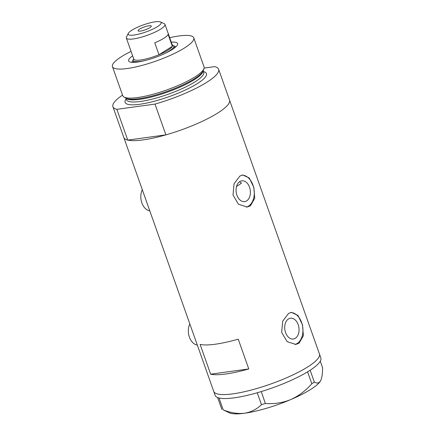 <?xml version="1.0" encoding="UTF-8"?>
<svg xmlns="http://www.w3.org/2000/svg" width="435" height="435" viewBox="0 0 435 435"><rect width="100%" height="100%" fill="white"/><g stroke="black" fill="none" stroke-linecap="round" stroke-linejoin="round"><path stroke-width="0.65" d="M197.316 345.058A12.941 8.76 -97.8 0 1 189.394 337.12A12.941 8.76 -97.8 0 1 189.839 323.934M149.792 210.844A12.941 8.76 -97.8 0 1 141.87 202.911A12.941 8.76 -97.8 0 1 142.31 189.725M236.526 186.484A47.448 10.212 160.5 0 0 236.857 186.272A47.448 10.212 160.5 0 0 241.452 183.113L239.533 181.754M246.65 200.888A10.494 7.101 82.2 0 0 249.978 188.741A10.494 7.101 82.2 0 0 241.806 180.835A10.494 7.101 82.2 0 0 239.81 181.569A10.494 7.101 82.2 0 0 236.482 193.722A10.494 7.101 82.2 0 0 244.655 201.623A10.494 7.101 82.2 0 0 246.65 200.888M295.305 338.278A10.494 7.101 82.2 0 0 298.633 326.125A10.494 7.101 82.2 0 0 290.455 318.224A10.494 7.101 82.2 0 0 288.459 318.958A10.494 7.101 82.2 0 0 285.132 331.106A10.494 7.101 82.2 0 0 293.31 339.012A10.494 7.101 82.2 0 0 295.305 338.278M299.041 343.248L303.385 335.744L302.477 324.76L297.937 315.397L291.428 312.352L288.497 313.466L282.685 321.182L281.668 332.432L287.144 341.66L295.822 344.406L299.041 343.248M294.903 344.482A16.177 10.951 82.2 0 0 297.154 343.509A16.177 10.951 82.2 0 0 302.434 325.434A16.177 10.951 82.2 0 0 290.596 312.526M250.391 205.858L254.736 198.355L253.822 187.371L249.282 178.013L242.773 174.968L239.843 176.083L234.035 183.793L233.013 195.043L238.489 204.271L247.172 207.017L250.391 205.858M246.253 207.093A16.177 10.951 82.2 0 0 248.505 206.119A16.177 10.951 82.2 0 0 253.784 188.045A16.177 10.951 82.2 0 0 241.947 175.136M238.239 339.164A56.077 12.066 160.5 0 1 200.1 344.389L210.643 374.171A56.077 12.066 -19.5 0 0 248.782 368.94L238.239 339.164M204.124 68.078L214.678 66.631A56.077 12.066 -19.5 0 1 218.626 69.263A56.077 12.066 -19.5 0 1 206.663 82.373A56.077 12.066 -19.5 0 1 154.996 104.095L165.893 134.866A56.077 12.066 -19.5 0 0 217.56 113.144A56.077 12.066 -19.5 0 0 229.522 100.034A56.077 12.066 160.5 0 1 217.56 113.144A56.077 12.066 160.5 0 1 160.651 136.296A56.077 12.066 160.5 0 1 123.806 137.471A56.077 12.066 -19.5 0 0 127.754 140.097L116.857 109.326A56.077 12.066 -19.5 0 1 112.91 106.695L213.726 391.397A56.077 12.066 -19.5 0 0 232.85 393.854A56.077 12.066 -19.5 0 0 290.999 375.813A56.077 12.066 -19.5 0 0 319.442 353.959A56.077 12.066 160.5 0 1 307.48 367.075A56.077 12.066 160.5 0 1 250.576 390.228A56.077 12.066 160.5 0 1 213.726 391.397L215.135 395.371A56.077 12.066 -19.5 0 0 217.652 397.557A56.077 12.066 -19.5 0 0 218.109 397.721L218.56 397.862A56.077 12.066 -19.5 0 0 219.082 397.998A56.077 12.066 -19.5 0 0 234.258 397.824A56.077 12.066 -19.5 0 0 257.221 392.767A56.077 12.066 -19.5 0 0 258.597 392.37L259.853 391.995A56.077 12.066 -19.5 0 0 261.245 391.576L265.383 403.49L261.484 404.637C256.764 409.259 251.098 412.13 244.481 413.25C237.689 413.962 230.61 412.842 223.231 409.884L229.495 412.886A49.606 10.674 160.5 0 0 244.481 413.25A49.606 10.674 160.5 0 0 290.727 399.591C282.554 402.843 274.11 404.142 265.383 403.49M210.643 374.171L248.782 368.94M221.85 409.455L217.652 397.557M217.641 397.579L218.109 397.721M261.484 404.637L257.221 392.767M257.275 392.762L258.597 392.37M311.83 383.713L307.556 371.86A56.077 12.066 -19.5 0 0 308.475 371.3L309.29 370.789A56.077 12.066 -19.5 0 0 310.155 370.234L314.347 382.137L311.83 383.713C305.897 390.576 298.867 395.866 290.727 399.591A49.606 10.674 160.5 0 0 320.568 380.859C319.067 383.197 316.995 383.621 314.347 382.137M307.627 371.833L308.475 371.3M218.56 397.862L219.028 398.003L223.231 409.884M259.853 391.995L261.174 391.609M309.29 370.789L310.139 370.256M320.28 361.197L322.547 367.608C322.601 373.649 321.938 378.064 320.568 380.859L320.72 380.576A49.606 10.674 160.5 0 1 320.715 380.587A49.606 10.674 160.5 0 1 320.568 380.859M261.245 391.576A56.077 12.066 -19.5 0 0 307.556 371.86M310.155 370.234A56.077 12.066 -19.5 0 0 320.851 357.934L218.626 69.263M171.276 42.157A25.986 5.595 160.5 0 1 177.42 44.941A25.986 5.595 160.5 0 1 172.064 49.644A25.986 5.595 160.5 0 1 148.335 59.649A25.986 5.595 160.5 0 1 129.63 61.868A25.986 5.595 160.5 0 1 132.648 55.838M175.794 46.898A23.185 4.992 -19.5 0 0 173.734 45.898M175.109 47.491A23.185 4.992 -19.5 0 0 174.239 47.29M203.993 68.567L203.292 70.6A41.776 8.988 160.5 0 1 194.44 78.735A41.776 8.988 160.5 0 1 188.92 81.905A41.776 8.988 160.5 0 1 143.952 97.831A41.776 8.988 160.5 0 1 125.666 98.087L123.844 96.951A43.136 9.282 -19.5 0 0 154.42 93.873A43.136 9.282 -19.5 0 0 194.853 76.968A43.136 9.282 -19.5 0 0 203.993 68.567A43.136 9.282 -19.5 0 0 204.053 66.881L193.771 37.845A43.136 9.282 -19.5 0 0 169.699 37.704M131.071 51.379A43.136 9.282 -19.5 0 0 121.653 56.555A43.136 9.282 -19.5 0 0 112.453 66.642L122.735 95.678A43.136 9.282 -19.5 0 0 123.844 96.951M112.453 66.642A43.136 9.282 -19.5 0 0 140.793 65.739A43.136 9.282 -19.5 0 0 184.57 47.926A43.136 9.282 -19.5 0 0 193.771 37.845M122.534 95.107A56.077 12.066 -19.5 0 0 112.91 106.695M154.996 104.095L116.857 109.326M165.893 134.866L127.754 140.097M133.094 60.286A23.185 4.992 -19.5 0 0 132.12 62.363M133.578 61.688A23.185 4.992 -19.5 0 0 133.028 62.395M131.935 30.162A17.471 3.757 -19.5 0 0 128.336 33.326A17.471 3.757 -19.5 0 0 137.971 34.305A17.471 3.757 -19.5 0 0 157.416 26.671A17.471 3.757 -19.5 0 0 160.461 21.946A17.471 3.757 -19.5 0 0 147.889 23.436A17.471 3.757 -19.5 0 0 131.935 30.162M160.461 21.946L164.174 23.61A20.488 4.41 160.5 0 1 164.974 24.36A20.488 4.41 160.5 0 1 160.602 29.15A20.488 4.41 160.5 0 1 139.809 37.606A20.488 4.41 160.5 0 1 126.346 38.035A20.488 4.41 160.5 0 1 126.498 36.953L128.336 33.326M149.787 27.715A7.009 1.506 -19.5 0 0 151.282 26.078A7.009 1.506 -19.5 0 0 146.677 26.225A7.009 1.506 -19.5 0 0 139.564 29.118A7.009 1.506 -19.5 0 0 138.069 30.76A7.009 1.506 -19.5 0 0 142.675 30.613A7.009 1.506 -19.5 0 0 149.787 27.715M126.346 38.035L133.801 59.084A20.488 4.41 -19.5 0 0 158.987 54.712A20.488 4.41 -19.5 0 0 168.057 50.194A20.488 4.41 -19.5 0 0 172.352 46.328A20.488 4.41 -19.5 0 0 172.429 45.403L164.974 24.36M154.768 42.804L158.987 54.712L172.352 46.328L168.133 34.414A20.488 4.41 -19.5 0 1 163.837 38.28A20.488 4.41 -19.5 0 1 154.768 42.804M172.26 44.941L172.951 45.245A21.565 4.644 160.5 0 1 173.793 46.034A21.565 4.644 160.5 0 1 169.193 51.08A21.565 4.644 160.5 0 1 164.386 53.712M145.279 60.481A21.565 4.644 160.5 0 1 133.132 60.432A21.565 4.644 160.5 0 1 133.295 59.291L133.632 58.616M203.025 71.215A40.977 8.82 160.5 0 1 194.195 79.774A40.977 8.82 160.5 0 1 154.719 96.13A40.977 8.82 160.5 0 1 126.264 98.397M203.428 71.568A43.136 9.282 160.5 0 1 197.224 83.667A43.136 9.282 160.5 0 1 147.46 102.899A43.136 9.282 160.5 0 1 126.172 98.924M125.927 98.239L126.438 99.669A40.977 8.82 -19.5 0 0 153.365 98.816A40.977 8.82 -19.5 0 0 194.951 81.894A40.977 8.82 -19.5 0 0 203.694 72.313L203.183 70.883M133.132 60.432L133.822 62.384M173.793 46.034L174.484 47.986"/></g></svg>
